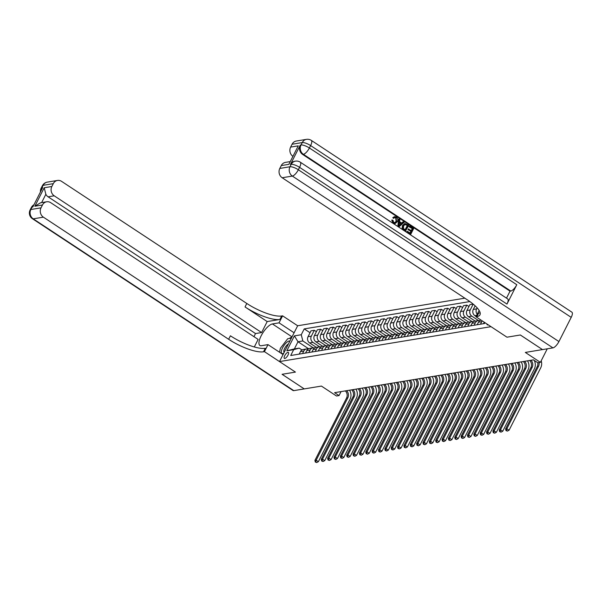 <?xml version="1.0" encoding="UTF-8"?>
<svg xmlns="http://www.w3.org/2000/svg" width="602" height="602" viewBox="0 0 602 602"><rect width="100%" height="100%" fill="white"/><g stroke="black" fill="none" stroke-linecap="round" stroke-linejoin="round"><path stroke-width="0.9" d="M284.791 358.483A3.627 1.272 -56.6 0 0 287.718 355.609A3.627 1.272 -56.6 0 0 288.358 352.358A3.627 1.272 -56.6 0 0 287.929 352.29A3.627 1.272 -56.6 0 0 284.994 355.172A3.627 1.272 -56.6 0 0 284.362 358.416A3.627 1.272 -56.6 0 0 284.791 358.483M464.842 298.178L297.659 325.765L282.594 315.832L281.676 315.982A28.339 8.195 26.9 0 1 246.805 303.468L61.554 181.345A6.803 6.058 80.6 0 0 57.506 180.442A6.803 6.058 80.6 0 0 53.292 183.648L43.126 185.326L41.899 187.741L42.659 187.613L32.839 206.975L32.079 207.103L30.845 209.519L41.019 207.84L42.464 204.989L34.841 206.245L44.217 187.756L45.85 194.288L41.628 202.618M41.019 207.84A6.803 6.058 80.6 0 0 43.389 217.156L33.223 218.835L293.806 390.63L304.236 388.907L282.075 374.301L295.447 372.096L282.097 374.293L304.258 388.907L321.423 386.078L336.488 396.011L339.031 395.589L341.056 391.601M542.492 349.581L525.32 352.433L540.393 362.366L547.271 348.806M571.208 317.367L310.617 145.571A6.803 2.385 -56.6 0 0 311.309 140.394L571.9 312.19A6.803 2.385 123.4 0 1 571.208 317.367L558.934 341.567A6.803 2.385 123.4 0 1 552.937 347.873L542.507 349.596L520.354 334.983L506.974 337.195L520.324 334.99L542.485 349.596M540.393 362.366L537.849 362.78L533.417 359.861L334.599 392.67L339.031 395.589M487.01 324.026A3.514 1.234 -56.6 0 0 487.259 324.854A3.514 1.234 -56.6 0 0 487.673 324.922L488.222 324.832M263.51 351.794A28.339 8.195 26.9 0 1 228.64 339.28L230.408 335.796A28.339 8.195 26.9 0 0 265.279 348.31L263.51 351.794L264.428 351.643L295.447 372.096L279.494 361.576L297.659 325.765M279.494 361.576L491.021 326.675L506.974 337.195L475.956 316.742L476.867 316.592A28.339 8.195 -153.1 0 0 479.99 314.801A28.339 8.195 -153.1 0 0 467.423 299.886L282.172 177.756A6.803 6.058 -99.4 0 1 279.802 168.44L289.976 166.762L291.202 164.346L290.435 164.474A6.803 6.058 -99.4 0 1 294.649 161.268L295.409 161.14A6.803 6.058 80.6 0 0 291.202 164.346A6.803 1.964 -153.1 0 1 299.57 167.348L298.344 169.764L558.934 341.567M308.615 348.746L298.005 341.755L294.37 348.919L299.202 348.122L293.693 349.657L290.721 355.511L484.459 323.545L484.911 322.649M293.693 349.657L286.83 350.785L294.393 335.886L301.256 334.75L304.228 328.895L310.045 332.725M469.869 301.564L304.228 328.895M299.202 348.122L301.978 349.95M476.099 316.456L474.873 315.644A4.538 4.041 -99.4 0 1 473.285 309.436L475.128 305.808M478.53 320.565L471.817 316.148A4.538 4.041 -99.4 0 1 470.237 309.94L473.187 304.115M475.204 321.099L468.514 316.69A4.538 4.041 -99.4 0 1 466.934 310.481L469.906 304.627L473.157 304.085M472.171 321.618L465.459 317.194A4.538 4.041 -99.4 0 1 463.879 310.986L466.851 305.131L468.95 306.508M468.845 322.153L462.155 317.736A4.538 4.041 -99.4 0 1 460.575 311.527L463.548 305.673L466.851 305.131M465.813 322.664L459.108 318.24A4.538 4.041 -99.4 0 1 457.528 312.032L460.492 306.177L462.592 307.562M462.494 323.199L455.804 318.789A4.538 4.041 -99.4 0 1 454.217 312.581L457.189 306.727L460.492 306.177M459.461 323.718L452.749 319.293A4.538 4.041 -99.4 0 1 451.169 313.085L454.141 307.223L456.233 308.608M456.135 324.245L449.446 319.835A4.538 4.041 -99.4 0 1 447.865 313.627L450.838 307.772L454.141 307.223M453.103 324.764L446.398 320.339A4.538 4.041 -99.4 0 1 444.81 314.131L447.783 308.277L449.882 309.654M449.777 325.298L443.087 320.889A4.538 4.041 -99.4 0 1 441.507 314.673L444.479 308.818L447.783 308.277M446.744 325.81L440.039 321.385A4.538 4.041 -99.4 0 1 438.459 315.177L441.424 309.323L443.523 310.707M443.426 326.344L436.736 321.935A4.538 4.041 -99.4 0 1 435.148 315.726L438.121 309.872L441.424 309.323M440.393 326.863L433.681 322.439A4.538 4.041 -99.4 0 1 432.101 316.231L435.073 310.376L437.165 311.753M437.067 327.39L430.377 322.981A4.538 4.041 -99.4 0 1 428.797 316.772L431.769 310.918L435.073 310.376M434.034 327.909L427.33 323.485A4.538 4.041 -99.4 0 1 425.742 317.277L428.714 311.422L430.814 312.799M430.708 328.444L424.019 324.034A4.538 4.041 -99.4 0 1 422.438 317.826L425.411 311.964L428.714 311.422M427.676 328.955L420.971 324.538A4.538 4.041 -99.4 0 1 419.391 318.323L422.363 312.468L424.455 313.853M424.357 329.49L417.668 325.08A4.538 4.041 -99.4 0 1 416.087 318.872L419.052 313.017L422.363 312.468M421.325 330.009L414.612 325.584A4.538 4.041 -99.4 0 1 413.032 319.376L416.005 313.522L418.097 314.899M417.999 330.543L411.309 326.126A4.538 4.041 -99.4 0 1 409.729 319.918L412.701 314.063L416.005 313.522M414.966 331.055L408.261 326.63A4.538 4.041 -99.4 0 1 406.674 320.422L409.646 314.568L411.745 315.952M411.64 331.589L404.95 327.179A4.538 4.041 -99.4 0 1 403.37 320.971L406.342 315.117L409.646 314.568M408.607 332.101L401.903 327.684A4.538 4.041 -99.4 0 1 400.322 321.476L403.295 315.614L405.387 316.998M405.289 332.635L398.599 328.225A4.538 4.041 -99.4 0 1 397.019 322.017L399.984 316.163L403.295 315.614M402.256 333.154L395.544 328.73A4.538 4.041 -99.4 0 1 393.964 322.522L396.936 316.667L399.028 318.044M398.93 333.689L392.241 329.279A4.538 4.041 -99.4 0 1 390.66 323.063L393.633 317.209L396.936 316.667M395.898 334.2L389.193 329.776A4.538 4.041 -99.4 0 1 387.605 323.567L390.578 317.713L392.677 319.098M392.572 334.735L385.882 330.325A4.538 4.041 -99.4 0 1 384.302 324.117L387.274 318.262L390.578 317.713M389.539 335.254L382.834 330.829A4.538 4.041 -99.4 0 1 381.254 324.621L384.226 318.767L386.318 320.144M386.221 335.781L379.531 331.371A4.538 4.041 -99.4 0 1 377.951 325.163L380.915 319.308L384.226 318.767M383.188 336.3L376.476 331.875A4.538 4.041 -99.4 0 1 374.895 325.667L377.868 319.812L379.96 321.19M379.862 336.834L373.172 332.424A4.538 4.041 -99.4 0 1 371.592 326.216L374.564 320.354L377.868 319.812M376.829 337.346L370.125 332.929A4.538 4.041 -99.4 0 1 368.537 326.713L371.509 320.858L373.609 322.243M373.503 337.88L366.814 333.47A4.538 4.041 -99.4 0 1 365.233 327.262L368.206 321.408L371.509 320.858M370.471 338.399L363.766 333.975A4.538 4.041 -99.4 0 1 362.186 327.766L365.158 321.912L367.25 323.289M367.152 338.926L360.463 334.516A4.538 4.041 -99.4 0 1 358.882 328.308L361.847 322.454L365.158 321.912M364.12 339.445L357.407 335.021A4.538 4.041 -99.4 0 1 355.827 328.812L358.8 322.958L360.891 324.343M360.794 339.979L354.104 335.57A4.538 4.041 -99.4 0 1 352.524 329.362L355.496 323.5L358.8 322.958M357.761 340.491L351.056 336.074A4.538 4.041 -99.4 0 1 349.469 329.866L352.441 324.004L354.54 325.389M354.435 341.025L347.745 336.616A4.538 4.041 -99.4 0 1 346.165 330.408L349.137 324.553L352.441 324.004M351.402 341.545L344.698 337.12A4.538 4.041 -99.4 0 1 343.117 330.912L346.09 325.057L348.182 326.434M348.084 342.079L341.394 337.669A4.538 4.041 -99.4 0 1 339.814 331.454L342.779 325.599L346.09 325.057M345.051 342.591L338.339 338.166A4.538 4.041 -99.4 0 1 336.759 331.958L339.731 326.103L341.823 327.488M341.725 343.125L335.036 338.715A4.538 4.041 -99.4 0 1 333.455 332.507L336.428 326.653L339.731 326.103M338.693 343.644L331.988 339.219A4.538 4.041 -99.4 0 1 330.4 333.011L333.373 327.149L335.472 328.534M335.367 344.171L328.677 339.761A4.538 4.041 -99.4 0 1 327.097 333.553L330.069 327.699L333.373 327.149M332.334 344.69L325.629 340.265A4.538 4.041 -99.4 0 1 324.049 334.057L327.021 328.203L329.113 329.58M329.016 345.224L322.326 340.815A4.538 4.041 -99.4 0 1 320.746 334.607L323.71 328.745L327.021 328.203M325.983 345.736L319.271 341.319A4.538 4.041 -99.4 0 1 317.69 335.103L320.663 329.249L322.755 330.633M322.657 346.27L315.967 341.861A4.538 4.041 -99.4 0 1 314.387 335.653L317.359 329.798L320.663 329.249M319.624 346.79L312.92 342.365A4.538 4.041 -99.4 0 1 311.332 336.157L314.304 330.302L316.404 331.679M316.298 347.316L309.609 342.907A4.538 4.041 -99.4 0 1 308.028 336.699L311.001 330.844L314.304 330.302M313.273 347.836L302.836 340.958L298.005 341.755L294.393 335.886M483.526 323.695L484.271 322.22M480.471 324.2L481.743 321.694A4.538 4.041 -99.4 0 1 482.262 320.896M477.168 324.749L478.439 322.243A4.538 4.041 -99.4 0 1 481.096 320.129M474.113 325.253L475.384 322.747A4.538 4.041 -99.4 0 1 478.191 320.61A4.538 4.041 -99.4 0 1 479.779 320.693M479.139 310.466A4.538 4.041 -99.4 0 1 479.139 310.436L475.956 316.742M477.22 314.244A4.538 4.041 -99.4 0 1 476.596 308.886L477.13 307.825M470.809 325.795L472.081 323.289A4.538 4.041 -99.4 0 1 474.888 321.152L478.191 320.61M467.762 326.299L469.033 323.793A4.538 4.041 -99.4 0 1 471.84 321.656A4.538 4.041 -99.4 0 1 473.42 321.746M464.458 326.848L465.73 324.335A4.538 4.041 -99.4 0 1 468.537 322.198L471.84 321.656M461.403 327.345L462.675 324.839A4.538 4.041 -99.4 0 1 465.481 322.702A4.538 4.041 -99.4 0 1 467.062 322.792M458.099 327.894L459.371 325.389A4.538 4.041 -99.4 0 1 462.178 323.251L465.481 322.702M455.044 328.399L456.316 325.893A4.538 4.041 -99.4 0 1 459.123 323.756A4.538 4.041 -99.4 0 1 460.711 323.846M451.741 328.94L453.013 326.434A4.538 4.041 -99.4 0 1 455.819 324.297L459.123 323.756M448.693 329.445L449.965 326.939A4.538 4.041 -99.4 0 1 452.772 324.802A4.538 4.041 -99.4 0 1 454.352 324.892M445.39 329.994L446.661 327.488A4.538 4.041 -99.4 0 1 449.468 325.351L452.772 324.802M442.335 330.498L443.606 327.985A4.538 4.041 -99.4 0 1 446.413 325.848A4.538 4.041 -99.4 0 1 447.993 325.938M439.031 331.04L440.303 328.534A4.538 4.041 -99.4 0 1 443.11 326.397L446.413 325.848M435.976 331.544L437.248 329.038A4.538 4.041 -99.4 0 1 440.054 326.901A4.538 4.041 -99.4 0 1 441.642 326.991M432.672 332.086L433.944 329.58A4.538 4.041 -99.4 0 1 436.751 327.443L440.054 326.901M429.625 332.59L430.897 330.084A4.538 4.041 -99.4 0 1 433.703 327.947A4.538 4.041 -99.4 0 1 435.284 328.037M426.321 333.139L427.593 330.633A4.538 4.041 -99.4 0 1 430.4 328.496L433.703 327.947M423.266 333.643L424.538 331.138A4.538 4.041 -99.4 0 1 427.345 329.001A4.538 4.041 -99.4 0 1 428.925 329.083M419.963 334.185L421.234 331.679A4.538 4.041 -99.4 0 1 424.041 329.542L427.345 329.001M416.908 334.689L418.179 332.184A4.538 4.041 -99.4 0 1 420.994 330.046A4.538 4.041 -99.4 0 1 422.574 330.137M413.604 335.239L414.876 332.725A4.538 4.041 -99.4 0 1 417.683 330.588L420.994 330.046M410.556 335.735L411.828 333.23A4.538 4.041 -99.4 0 1 414.635 331.092A4.538 4.041 -99.4 0 1 416.215 331.183M407.253 336.285L408.525 333.779A4.538 4.041 -99.4 0 1 411.332 331.642L414.635 331.092M404.198 336.789L405.47 334.283A4.538 4.041 -99.4 0 1 408.276 332.146A4.538 4.041 -99.4 0 1 409.857 332.236M400.894 337.331L402.166 334.825A4.538 4.041 -99.4 0 1 404.973 332.688L408.276 332.146M397.839 337.835L399.111 335.329A4.538 4.041 -99.4 0 1 401.925 333.192A4.538 4.041 -99.4 0 1 403.506 333.282M394.536 338.384L395.807 335.878A4.538 4.041 -99.4 0 1 398.614 333.741L401.925 333.192M391.488 338.888L392.76 336.375A4.538 4.041 -99.4 0 1 395.567 334.238A4.538 4.041 -99.4 0 1 397.147 334.328M388.185 339.43L389.456 336.924A4.538 4.041 -99.4 0 1 392.263 334.787L395.567 334.238M385.13 339.934L386.401 337.429A4.538 4.041 -99.4 0 1 389.208 335.291A4.538 4.041 -99.4 0 1 390.788 335.382M381.826 340.476L383.098 337.97A4.538 4.041 -99.4 0 1 385.905 335.833L389.208 335.291M378.771 340.98L380.043 338.474A4.538 4.041 -99.4 0 1 382.857 336.337A4.538 4.041 -99.4 0 1 384.437 336.428M375.467 341.53L376.739 339.024A4.538 4.041 -99.4 0 1 379.546 336.887L382.857 336.337M372.42 342.034L373.691 339.528A4.538 4.041 -99.4 0 1 376.498 337.391A4.538 4.041 -99.4 0 1 378.079 337.474M369.116 342.576L370.388 340.07A4.538 4.041 -99.4 0 1 373.195 337.933L376.498 337.391M366.061 343.08L367.333 340.574A4.538 4.041 -99.4 0 1 370.14 338.437A4.538 4.041 -99.4 0 1 371.72 338.527M362.758 343.629L364.029 341.116A4.538 4.041 -99.4 0 1 366.836 338.979L370.14 338.437M359.703 344.126L360.982 341.62A4.538 4.041 -99.4 0 1 363.789 339.483A4.538 4.041 -99.4 0 1 365.369 339.573M356.399 344.675L357.671 342.169A4.538 4.041 -99.4 0 1 360.478 340.032L363.789 339.483M353.351 345.179L354.623 342.673A4.538 4.041 -99.4 0 1 357.43 340.536A4.538 4.041 -99.4 0 1 359.01 340.619M350.048 345.721L351.32 343.215A4.538 4.041 -99.4 0 1 354.126 341.078L357.43 340.536M346.993 346.225L348.265 343.719A4.538 4.041 -99.4 0 1 351.071 341.582A4.538 4.041 -99.4 0 1 352.652 341.673M343.689 346.775L344.961 344.261A4.538 4.041 -99.4 0 1 347.768 342.124L351.071 341.582M340.642 347.279L341.913 344.765A4.538 4.041 -99.4 0 1 344.72 342.628A4.538 4.041 -99.4 0 1 346.3 342.719M337.331 347.821L338.602 345.315A4.538 4.041 -99.4 0 1 341.409 343.178L344.72 342.628M334.283 348.325L335.555 345.819A4.538 4.041 -99.4 0 1 338.362 343.682A4.538 4.041 -99.4 0 1 339.942 343.772M330.98 348.867L332.251 346.361A4.538 4.041 -99.4 0 1 335.058 344.224L338.362 343.682M327.924 349.371L329.196 346.865A4.538 4.041 -99.4 0 1 332.003 344.728A4.538 4.041 -99.4 0 1 333.583 344.818M324.621 349.92L325.893 347.414A4.538 4.041 -99.4 0 1 328.7 345.277L332.003 344.728M321.573 350.424L322.845 347.911A4.538 4.041 -99.4 0 1 325.652 345.774A4.538 4.041 -99.4 0 1 327.232 345.864M318.262 350.966L319.534 348.46A4.538 4.041 -99.4 0 1 322.341 346.323L325.652 345.774M315.215 351.47L316.486 348.964A4.538 4.041 -99.4 0 1 319.293 346.827A4.538 4.041 -99.4 0 1 320.874 346.918M311.911 352.012L313.183 349.506A4.538 4.041 -99.4 0 1 315.99 347.369L319.293 346.827M308.856 352.516L310.128 350.01A4.538 4.041 -99.4 0 1 312.935 347.873A4.538 4.041 -99.4 0 1 314.515 347.964M305.553 353.065L306.824 350.56A4.538 4.041 -99.4 0 1 309.631 348.423L312.935 347.873M302.505 353.57L303.777 351.064A4.538 4.041 -99.4 0 1 306.584 348.927A4.538 4.041 -99.4 0 1 308.164 349.01M301.256 334.75L302.836 340.958M299.194 354.111L300.466 351.606A4.538 4.041 -99.4 0 1 303.273 349.469L306.584 348.927M286.83 350.785L294.37 348.919M539.046 362.585A5.666 5.049 -99.4 0 1 538.504 366.37L506.854 428.744L509.074 430.212L540.716 367.83A8.503 7.57 80.6 0 0 541.19 360.786M537.767 362.728A5.666 5.049 -99.4 0 1 537.232 366.58L505.582 428.955L506.854 428.744L506.5 430.505L505.996 430.588L507.388 431.092L506.5 430.505M507.388 431.092L509.074 430.212M505.582 428.955L505.996 430.588M530.941 360.267A5.666 5.049 -99.4 0 1 532.145 367.416L500.503 429.798L502.715 431.258L534.365 368.875A8.503 7.57 80.6 0 0 534.23 360.395M529.67 360.478A5.666 5.049 -99.4 0 1 530.874 367.626L499.231 430.009L500.503 429.798L500.142 431.559L499.637 431.642L501.03 432.138L500.142 431.559M501.03 432.138L502.715 431.258M499.231 430.009L499.637 431.642M524.583 361.32A5.666 5.049 -99.4 0 1 525.794 368.462L494.144 430.844L496.357 432.304L528.007 369.929A8.503 7.57 80.6 0 0 527.518 360.831M523.311 361.531A5.666 5.049 -99.4 0 1 524.523 368.672L492.872 431.055L494.144 430.844L493.791 432.605L493.279 432.687L494.678 433.192L493.791 432.605M494.678 433.192L496.357 432.304M492.872 431.055L493.279 432.687M518.224 362.366A5.666 5.049 -99.4 0 1 519.436 369.515L487.786 431.897L490.005 433.357L521.648 370.975A8.503 7.57 80.6 0 0 521.159 361.885M516.96 362.577A5.666 5.049 -99.4 0 1 518.164 369.726L486.514 432.101L487.786 431.897L487.432 433.651L486.928 433.741L488.32 434.238L487.432 433.651M488.32 434.238L490.005 433.357M486.514 432.101L486.928 433.741M511.873 363.42A5.666 5.049 -99.4 0 1 513.077 370.561L481.434 432.943L483.647 434.403L515.297 372.021A8.503 7.57 80.6 0 0 514.808 362.931M510.601 363.623A5.666 5.049 -99.4 0 1 511.805 370.772L480.163 433.154L481.434 432.943L481.073 434.704L480.569 434.787L481.961 435.284L481.073 434.704M481.961 435.284L483.647 434.403M480.163 433.154L480.569 434.787M289.863 341.138A7.367 2.589 -56.6 0 0 284.084 345.36A7.367 2.589 -56.6 0 0 281.45 353.05A7.367 2.589 -56.6 0 0 283.738 353.216M288.426 343.968A5.042 1.768 -56.6 0 0 284.949 347.843A5.042 1.768 -56.6 0 0 283.896 351.944A5.042 1.768 -56.6 0 0 284.136 352.238A5.042 1.768 -56.6 0 0 284.212 352.275M279.516 352.23L280.374 348.242L287.711 338.738L291.391 338.128M394.724 222.725L396.131 221.295L395.68 217.856L394.777 217.57M393.858 218.263L393.204 217.578L394.686 216.66L396.357 217.074C397.907 218.308 398.223 219.858 397.29 221.717L395.228 223.492L393.347 223.041L392.158 220.001L392.993 220.317L393.723 222.394L394.927 222.702L396.537 221.227L396.086 217.789L394.972 217.518L393.452 218.33L392.797 217.646L394.483 216.705M395.017 223.515L392.94 223.109L391.751 220.069L392.158 220.001M401.647 223.041L402.949 221.852L404.145 222.311L399.088 226.728L398.246 226.164L399.081 218.97L399.878 219.489L399.57 221.679L401.843 223.169L403.355 221.784M399.088 226.728L397.839 226.232L398.674 219.038L399.081 218.97M409.014 226.751L409.759 226.013L413.649 228.572L410.699 234.381L406.546 231.973L407.291 231.236L410.293 233.215L411.196 231.431L407.998 229.655L408.337 228.986L411.535 230.762L412.558 228.745L409.014 226.751L409.759 226.013M410.015 233.034L410.79 231.492M411.256 230.574L412.152 228.813M506.974 304.085L299.57 167.348A6.803 2.385 -56.6 0 0 300.263 162.171L507.667 298.908A6.803 2.385 123.4 0 1 506.974 304.085L516.794 284.723A6.803 2.385 123.4 0 1 510.797 291.037L510.037 291.165L302.633 154.428A6.803 6.058 -99.4 0 1 300.255 145.112L290.435 164.474M510.037 291.165L506.5 298.133M405.793 231.145L402.512 228.316L402.888 225.396L404.988 223.515L408.735 225.336L405.387 231.213L402.106 228.384L402.482 225.464L404.785 223.56M288.877 164.331L298.261 145.842L288.877 164.331L281.254 165.588L279.802 168.44M281.254 165.588A6.803 6.058 -99.4 0 1 285.461 162.382L289.976 161.637M292.73 156.219A6.803 6.058 -99.4 0 1 290.631 147.099L298.261 145.842M300.255 145.112L301.023 144.984L302.249 142.569L292.075 144.247L290.631 147.099M292.075 144.247A6.803 6.058 -99.4 0 1 296.289 141.041L306.463 139.363A6.803 6.058 80.6 0 0 302.249 142.569A6.803 1.964 -153.1 0 1 310.617 145.571L309.39 147.987L516.794 284.723M476.867 316.592L478.635 313.108A28.339 8.195 -153.1 0 0 480.14 312.694M412.558 228.745L409.42 226.683M411.196 231.431L407.998 229.655M408.404 229.588L408.743 228.918M410.699 234.381L406.546 231.973M406.952 231.905L407.291 231.236M407.652 225.509L405.086 224.373L403.626 225.9L403.483 228.572L405.379 229.979L407.652 225.509L404.679 224.441M402.888 225.396L402.482 225.464M402.512 228.316L402.106 228.384M403.077 229.242L402.67 229.309M405.101 229.791L407.245 225.577M406.553 224.787L406.147 224.855M399.916 224.945L401.278 223.696L399.457 222.499L399.006 225.773L400.864 223.763L399.419 222.808M398.246 226.164L397.839 226.232M401.278 223.696L400.864 223.763M398.599 225.84L399.51 225.013M396.086 217.789L395.68 217.856M396.537 221.227L396.131 221.295M393.347 223.041L392.94 223.109M393.204 217.578L392.797 217.646M294.1 332.778L279.035 322.845L272.42 323.936A12.755 4.477 -56.6 0 0 262.111 334.057A12.755 4.477 -56.6 0 0 259.876 345.473A12.755 4.477 -56.6 0 0 261.373 345.714L267.988 344.622L264.428 351.643M279.035 322.845L282.594 315.832M267.198 321.566L279.907 319.466A28.339 8.195 26.9 0 1 245.037 306.952L267.198 321.566L261.622 332.552L255.526 333.553L253.946 336.661M254.307 346.963L258.138 339.423L50.734 202.686A6.803 6.058 80.6 0 0 46.678 201.783A6.803 6.058 80.6 0 0 42.464 204.989M44.217 187.756L51.847 186.5L53.292 183.648M51.847 186.5A6.803 6.058 80.6 0 0 54.218 195.816L48.115 196.824A6.803 6.058 -99.4 0 1 45.85 194.288M261.622 332.552L54.218 195.816M293.806 390.63A6.803 2.385 123.4 0 1 293.008 390.502L32.425 218.707A6.803 2.385 -56.6 0 0 33.223 218.835A6.803 6.058 -99.4 0 1 30.845 209.519A6.803 1.964 26.9 0 0 30.1 209.947A6.803 6.803 0 0 0 32.425 218.707M283.053 354.563L267.988 344.622M228.64 339.28L43.389 217.156M255.526 333.553L48.115 196.824M46.678 201.783L40.522 202.799L34.841 206.245M289.306 338.474A12.755 4.477 123.4 0 1 291.902 337.112M505.514 364.466A5.666 5.049 -99.4 0 1 506.726 371.615L475.076 433.989L477.288 435.449L508.938 373.074A8.503 7.57 80.6 0 0 508.449 363.984M504.243 364.677A5.666 5.049 -99.4 0 1 505.454 371.818L473.804 434.2L475.076 433.989L474.722 435.75L474.21 435.833L475.61 436.337L474.722 435.75M475.61 436.337L477.288 435.449M473.804 434.2L474.21 435.833M499.156 365.512A5.666 5.049 -99.4 0 1 500.367 372.661L468.717 435.043L470.937 436.503L502.58 374.12A8.503 7.57 80.6 0 0 502.098 365.03M497.892 365.723A5.666 5.049 -99.4 0 1 499.096 372.871L467.445 435.254L468.717 435.043L468.364 436.796L467.859 436.886L469.251 437.383L468.364 436.796M469.251 437.383L470.937 436.503M467.445 435.254L467.859 436.886M492.805 366.565A5.666 5.049 -99.4 0 1 494.009 373.707L462.366 436.089L464.578 437.549L496.229 375.166A8.503 7.57 80.6 0 0 495.739 366.076M491.533 366.776A5.666 5.049 -99.4 0 1 492.737 373.917L461.094 436.299L462.366 436.089L462.012 437.85L461.501 437.932L462.893 438.437L462.012 437.85M462.893 438.437L464.578 437.549M461.094 436.299L461.501 437.932M486.446 367.611A5.666 5.049 -99.4 0 1 487.658 374.76L456.007 437.135L458.22 438.602L489.87 376.22A8.503 7.57 80.6 0 0 489.381 367.13M485.174 367.822A5.666 5.049 -99.4 0 1 486.386 374.971L454.736 437.345L456.007 437.135L455.654 438.896L455.142 438.978L456.542 439.483L455.654 438.896M456.542 439.483L458.22 438.602M454.736 437.345L455.142 438.978M480.087 368.657A5.666 5.049 -99.4 0 1 481.299 375.806L449.649 438.188L451.869 439.648L483.511 377.266A8.503 7.57 80.6 0 0 483.03 368.176M478.823 368.868A5.666 5.049 -99.4 0 1 480.027 376.017L448.377 438.399L449.649 438.188L449.295 439.949L448.791 440.032L450.183 440.529L449.295 439.949M450.183 440.529L451.869 439.648M448.377 438.399L448.791 440.032M473.736 369.711A5.666 5.049 -99.4 0 1 474.94 376.852L443.298 439.234L445.51 440.694L477.16 378.319A8.503 7.57 80.6 0 0 476.671 369.222M472.465 369.921A5.666 5.049 -99.4 0 1 473.669 377.063L442.026 439.445L443.298 439.234L442.944 440.995L442.432 441.078L443.824 441.582L442.944 440.995M443.824 441.582L445.51 440.694M442.026 439.445L442.432 441.078M467.378 370.757A5.666 5.049 -99.4 0 1 468.589 377.905L436.939 440.288L439.159 441.748L470.802 379.365A8.503 7.57 80.6 0 0 470.312 370.275M466.106 370.967A5.666 5.049 -99.4 0 1 467.318 378.116L435.667 440.491L436.939 440.288L436.585 442.041L436.074 442.124L437.473 442.628L436.585 442.041M437.473 442.628L439.159 441.748M435.667 440.491L436.074 442.124M461.019 371.81A5.666 5.049 -99.4 0 1 462.231 378.951L430.581 441.334L432.8 442.794L464.443 380.411A8.503 7.57 80.6 0 0 463.961 371.321M459.755 372.013A5.666 5.049 -99.4 0 1 460.959 379.162L429.309 441.544L430.581 441.334L430.227 443.095L429.723 443.177L431.115 443.674L430.227 443.095M431.115 443.674L432.8 442.794M429.309 441.544L429.723 443.177M454.668 372.856A5.666 5.049 -99.4 0 1 455.872 379.997L424.229 442.38L426.442 443.84L458.092 381.465A8.503 7.57 80.6 0 0 457.603 372.375M453.396 373.067A5.666 5.049 -99.4 0 1 454.6 380.208L422.958 442.59L424.229 442.38L423.876 444.141L423.364 444.223L424.756 444.727L423.876 444.141M424.756 444.727L426.442 443.84M422.958 442.59L423.364 444.223M448.309 373.902A5.666 5.049 -99.4 0 1 449.521 381.051L417.871 443.433L420.091 444.893L451.733 382.511A8.503 7.57 80.6 0 0 451.244 373.421M447.038 374.113A5.666 5.049 -99.4 0 1 448.249 381.262L416.599 443.644L417.871 443.433L417.517 445.187L417.005 445.277L418.405 445.773L417.517 445.187M418.405 445.773L420.091 444.893M416.599 443.644L417.005 445.277M441.958 374.956A5.666 5.049 -99.4 0 1 443.162 382.097L411.512 444.479L413.732 445.939L445.382 383.557A8.503 7.57 80.6 0 0 444.893 374.467M440.687 375.166A5.666 5.049 -99.4 0 1 441.891 382.308L410.24 444.69L411.512 444.479L411.158 446.24L410.654 446.323L412.046 446.819L411.158 446.24M412.046 446.819L413.732 445.939M410.24 444.69L410.654 446.323M435.6 376.002A5.666 5.049 -99.4 0 1 436.804 383.15L405.161 445.525L407.373 446.985L439.024 384.61A8.503 7.57 80.6 0 0 438.534 375.52M434.328 376.212A5.666 5.049 -99.4 0 1 435.532 383.354L403.889 445.736L405.161 445.525L404.807 447.286L404.296 447.369L405.688 447.873L404.807 447.286M405.688 447.873L407.373 446.985M403.889 445.736L404.296 447.369M429.241 377.048A5.666 5.049 -99.4 0 1 430.453 384.196L398.802 446.579L401.022 448.038L432.665 385.656A8.503 7.57 80.6 0 0 432.176 376.566M427.969 377.258A5.666 5.049 -99.4 0 1 429.181 384.407L397.531 446.789L398.802 446.579L398.449 448.339L397.937 448.422L399.337 448.919L398.449 448.339M399.337 448.919L401.022 448.038M397.531 446.789L397.937 448.422M422.89 378.101A5.666 5.049 -99.4 0 1 424.094 385.242L392.444 447.625L394.664 449.084L426.314 386.702A8.503 7.57 80.6 0 0 425.825 377.612M421.618 378.312A5.666 5.049 -99.4 0 1 422.822 385.453L391.172 447.835L392.444 447.625L392.09 449.385L391.586 449.468L392.978 449.972L392.09 449.385M392.978 449.972L394.664 449.084M391.172 447.835L391.586 449.468M416.531 379.147A5.666 5.049 -99.4 0 1 417.735 386.296L386.093 448.671L388.305 450.138L419.955 387.756A8.503 7.57 80.6 0 0 419.466 378.666M415.26 379.358A5.666 5.049 -99.4 0 1 416.464 386.507L384.821 448.881L386.093 448.671L385.739 450.431L385.227 450.514L386.619 451.018L385.739 450.431M386.619 451.018L388.305 450.138M384.821 448.881L385.227 450.514M410.173 380.193A5.666 5.049 -99.4 0 1 411.384 387.342L379.734 449.724L381.954 451.184L413.597 388.802A8.503 7.57 80.6 0 0 413.107 379.712M408.901 380.404A5.666 5.049 -99.4 0 1 410.112 387.553L378.462 449.935L379.734 449.724L379.38 451.485L378.869 451.568L380.268 452.064L379.38 451.485M380.268 452.064L381.954 451.184M378.462 449.935L378.869 451.568M403.822 381.247A5.666 5.049 -99.4 0 1 405.026 388.388L373.375 450.77L375.595 452.23L407.245 389.855A8.503 7.57 80.6 0 0 406.756 380.757M402.55 381.457A5.666 5.049 -99.4 0 1 403.754 388.599L372.104 450.981L373.375 450.77L373.022 452.531L372.518 452.614L373.91 453.118L373.022 452.531M373.91 453.118L375.595 452.23M372.104 450.981L372.518 452.614M397.463 382.293A5.666 5.049 -99.4 0 1 398.667 389.441L367.024 451.824L369.237 453.283L400.887 390.901A8.503 7.57 80.6 0 0 400.398 381.811M396.191 382.503A5.666 5.049 -99.4 0 1 397.395 389.652L365.753 452.027L367.024 451.824L366.671 453.577L366.159 453.667L367.551 454.164L366.671 453.577M367.551 454.164L369.237 453.283M365.753 452.027L366.159 453.667M391.104 383.346A5.666 5.049 -99.4 0 1 392.316 390.487L360.666 452.87L362.886 454.329L394.528 391.947A8.503 7.57 80.6 0 0 394.039 382.857M389.833 383.549A5.666 5.049 -99.4 0 1 391.044 390.698L359.394 453.08L360.666 452.87L360.312 454.63L359.8 454.713L361.2 455.21L360.312 454.63M361.2 455.21L362.886 454.329M359.394 453.08L359.8 454.713M384.753 384.392A5.666 5.049 -99.4 0 1 385.957 391.541L354.307 453.916L356.527 455.375L388.177 393.001A8.503 7.57 80.6 0 0 387.688 383.91M383.482 384.603A5.666 5.049 -99.4 0 1 384.686 391.744L353.035 454.126L354.307 453.916L353.953 455.676L353.449 455.759L354.841 456.263L353.953 455.676M354.841 456.263L356.527 455.375M353.035 454.126L353.449 455.759M378.395 385.438A5.666 5.049 -99.4 0 1 379.599 392.587L347.956 454.969L350.168 456.429L381.818 394.047A8.503 7.57 80.6 0 0 381.329 384.956M377.123 385.649A5.666 5.049 -99.4 0 1 378.327 392.797L346.684 455.18L347.956 454.969L347.602 456.722L347.091 456.813L348.483 457.309L347.602 456.722M348.483 457.309L350.168 456.429M346.684 455.18L347.091 456.813M372.036 386.492A5.666 5.049 -99.4 0 1 373.248 393.633L341.597 456.015L343.817 457.475L375.46 395.093A8.503 7.57 80.6 0 0 374.971 386.002M370.764 386.702A5.666 5.049 -99.4 0 1 371.976 393.843L340.326 456.226L341.597 456.015L341.244 457.776L340.732 457.859L342.132 458.363L341.244 457.776M342.132 458.363L343.817 457.475M340.326 456.226L340.732 457.859M365.685 387.537A5.666 5.049 -99.4 0 1 366.889 394.686L335.239 457.061L337.459 458.528L369.109 396.146A8.503 7.57 80.6 0 0 368.62 387.056M364.413 387.748A5.666 5.049 -99.4 0 1 365.617 394.897L333.975 457.272L335.239 457.061L334.885 458.822L334.381 458.905L335.773 459.409L334.885 458.822M335.773 459.409L337.459 458.528M333.975 457.272L334.381 458.905M359.326 388.583A5.666 5.049 -99.4 0 1 360.53 395.732L328.888 458.114L331.1 459.574L362.75 397.192A8.503 7.57 80.6 0 0 362.261 388.102M358.055 388.794A5.666 5.049 -99.4 0 1 359.259 395.943L327.616 458.325L328.888 458.114L328.534 459.875L328.022 459.958L329.414 460.455L328.534 459.875M329.414 460.455L331.1 459.574M327.616 458.325L328.022 459.958M352.968 389.637A5.666 5.049 -99.4 0 1 354.179 396.778L322.529 459.16L324.749 460.62L356.392 398.246A8.503 7.57 80.6 0 0 355.902 389.148M351.696 389.848A5.666 5.049 -99.4 0 1 352.907 396.989L321.257 459.371L322.529 459.16L322.175 460.921L321.664 461.004L323.063 461.508L322.175 460.921M323.063 461.508L324.749 460.62M321.257 459.371L321.664 461.004M346.617 390.683A5.666 5.049 -99.4 0 1 347.821 397.832L316.17 460.214L318.39 461.674L350.04 399.292A8.503 7.57 80.6 0 0 349.551 390.201M345.345 390.894A5.666 5.049 -99.4 0 1 346.549 398.042L314.906 460.417L316.17 460.214L315.817 461.967L315.313 462.05L316.705 462.554L315.817 461.967M316.705 462.554L318.39 461.674M314.906 460.417L315.313 462.05M474.873 315.644L476.664 315.343M468.514 316.69L471.817 316.148M462.155 317.736L465.459 317.194M455.804 318.789L459.108 318.24M449.446 319.835L452.749 319.293M443.087 320.889L446.398 320.339M436.736 321.935L440.039 321.385M430.377 322.981L433.681 322.439M424.019 324.034L427.33 323.485M417.668 325.08L420.971 324.538M411.309 326.126L414.612 325.584M404.95 327.179L408.261 326.63M398.599 328.225L401.903 327.684M392.241 329.279L395.544 328.73M385.882 330.325L389.193 329.776M379.531 331.371L382.834 330.829M373.172 332.424L376.476 331.875M366.814 333.47L370.125 332.929M360.463 334.516L363.766 333.975M354.104 335.57L357.407 335.021M347.745 336.616L351.056 336.074M341.394 337.669L344.698 337.12M335.036 338.715L338.339 338.166M328.677 339.761L331.988 339.219M322.326 340.815L325.629 340.265M315.967 341.861L319.271 341.319M309.609 342.907L312.92 342.365M478.439 322.243L481.743 321.694M472.081 323.289L475.384 322.747M465.73 324.335L469.033 323.793M473.285 309.436L476.596 308.886M459.371 325.389L462.675 324.839M466.934 310.481L470.237 309.94M453.013 326.434L456.316 325.893M460.575 311.527L463.879 310.986M446.661 327.488L449.965 326.939M454.217 312.581L457.528 312.032M440.303 328.534L443.606 327.985M447.865 313.627L451.169 313.085M433.944 329.58L437.248 329.038M441.507 314.673L444.81 314.131M427.593 330.633L430.897 330.084M435.148 315.726L438.459 315.177M421.234 331.679L424.538 331.138M428.797 316.772L432.101 316.231M414.876 332.725L418.179 332.184M422.438 317.826L425.742 317.277M408.525 333.779L411.828 333.23M416.087 318.872L419.391 318.323M402.166 334.825L405.47 334.283M409.729 319.918L413.032 319.376M395.807 335.878L399.111 335.329M403.37 320.971L406.674 320.422M389.456 336.924L392.76 336.375M397.019 322.017L400.322 321.476M383.098 337.97L386.401 337.429M390.66 323.063L393.964 322.522M376.739 339.024L380.043 338.474M384.302 324.117L387.605 323.567M370.388 340.07L373.691 339.528M377.951 325.163L381.254 324.621M364.029 341.116L367.333 340.574M371.592 326.216L374.895 325.667M357.671 342.169L360.982 341.62M365.233 327.262L368.537 326.713M351.32 343.215L354.623 342.673M358.882 328.308L362.186 327.766M344.961 344.261L348.265 343.719M352.524 329.362L355.827 328.812M338.602 345.315L341.913 344.765M346.165 330.408L349.469 329.866M332.251 346.361L335.555 345.819M339.814 331.454L343.117 330.912M325.893 347.414L329.196 346.865M333.455 332.507L336.759 331.958M319.534 348.46L322.845 347.911M327.097 333.553L330.4 333.011M313.183 349.506L316.486 348.964M320.746 334.607L324.049 334.057M306.824 350.56L310.128 350.01M314.387 335.653L317.69 335.103M300.466 351.606L303.777 351.064M308.028 336.699L311.332 336.157M538.504 366.37L537.232 366.58M532.145 367.416L530.874 367.626M525.794 368.462L524.523 368.672M519.436 369.515L518.164 369.726M513.077 370.561L511.805 370.772M552.937 347.873L292.346 176.077L282.172 177.756M510.797 291.037L303.393 154.3L302.633 154.428M292.346 176.077A6.803 2.385 -56.6 0 0 298.344 169.764A6.803 1.964 26.9 0 0 289.976 166.762A6.803 6.058 80.6 0 0 292.346 176.077M303.393 154.3A6.803 2.385 -56.6 0 0 309.39 147.987A6.803 1.964 26.9 0 0 301.023 144.984A6.803 6.058 80.6 0 0 303.393 154.3M403.972 229.941L403.566 230.009M279.907 319.466L281.676 315.982M245.037 306.952L246.805 303.468M41.147 190.601A6.803 6.058 -99.4 0 1 41.899 187.741A6.803 1.964 26.9 0 0 41.147 188.17A6.803 6.803 0 0 0 40.454 191.97M47.332 182.12A6.803 6.803 0 0 0 42.373 185.755A6.803 1.964 -153.1 0 1 43.126 185.326A6.803 6.058 -99.4 0 1 47.332 182.12L57.506 180.442M33.983 204.725A6.803 6.803 0 0 0 31.327 207.532A6.803 1.964 -153.1 0 1 32.079 207.103A6.803 6.058 -99.4 0 1 33.878 204.936M292.03 336.864L272.42 323.936M506.726 371.615L505.454 371.818M500.367 372.661L499.096 372.871M494.009 373.707L492.737 373.917M487.658 374.76L486.386 374.971M481.299 375.806L480.027 376.017M474.94 376.852L473.669 377.063M468.589 377.905L467.318 378.116M462.231 378.951L460.959 379.162M455.872 379.997L454.6 380.208M449.521 381.051L448.249 381.262M443.162 382.097L441.891 382.308M436.804 383.15L435.532 383.354M430.453 384.196L429.181 384.407M424.094 385.242L422.822 385.453M417.735 386.296L416.464 386.507M411.384 387.342L410.112 387.553M405.026 388.388L403.754 388.599M398.667 389.441L397.395 389.652M392.316 390.487L391.044 390.698M385.957 391.541L384.686 391.744M379.599 392.587L378.327 392.797M373.248 393.633L371.976 393.843M366.889 394.686L365.617 394.897M360.53 395.732L359.259 395.943M354.179 396.778L352.907 396.989M347.821 397.832L346.549 398.042M300.263 162.171A6.803 6.803 0 0 0 295.409 161.14M311.309 140.394A6.803 6.803 0 0 0 306.463 139.363M404.582 223.583L404.988 223.515M394.822 223.56L395.228 223.492M394.28 216.728L394.686 216.66M41.147 188.17L42.373 185.755M30.1 209.947L31.327 207.532"/></g></svg>
